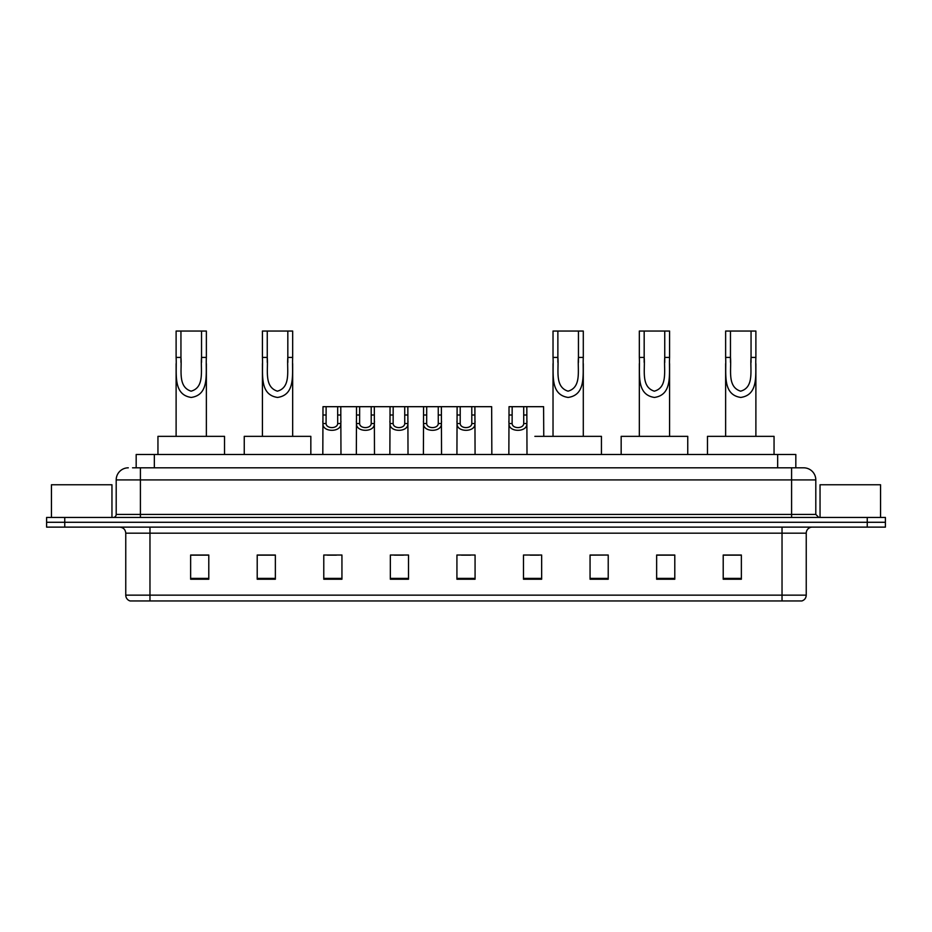 <?xml version="1.0" encoding="UTF-8"?>
<svg xmlns="http://www.w3.org/2000/svg" width="932" height="932" viewBox="0 0 932 932"><rect width="100%" height="100%" fill="white"/><g stroke="black" fill="none" stroke-linecap="round" stroke-linejoin="round"><path stroke-width="1.4" d="M132.542 467.817L140.406 467.817L132.542 467.817L136.177 467.817L136.177 454.501L795.823 454.501L795.823 467.817M128.301 467.817A12.104 12.104 0 0 0 116.197 479.922L116.197 514.417A3.029 3.029 0 0 1 113.168 517.446M815.803 479.922L140.406 479.922L140.406 467.817L803.699 467.817A12.104 12.104 0 0 1 815.803 479.922L815.803 514.417L818.832 517.446M64.751 517.446L46.6 517.446L46.6 522.281L64.751 522.281L46.6 522.281L46.6 527.128L64.751 527.128L64.751 522.281L867.249 522.281L64.751 522.281L64.751 517.446L867.249 517.446L867.249 522.281L885.4 522.281L867.249 522.281L867.249 527.128L64.751 527.128M885.4 517.446L885.4 522.281L885.4 517.446L867.249 517.446M803.512 467.817L799.458 467.817M801.578 600.954L130.422 600.954M130.119 600.954A6.046 6.046 0 0 1 125.762 595.152L149.97 595.152L149.97 600.954L782.03 600.954L782.03 595.152L806.238 595.152L806.238 533.174A6.046 6.046 0 0 1 812.296 527.128M125.762 595.152L125.762 533.174C125.401 529.504 123.385 527.489 119.704 527.128M741.359 579.226L741.359 555.029L723.209 555.029L723.209 579.226L741.359 579.226M674.791 579.226L674.791 555.029L656.641 555.029L656.641 579.226L674.791 579.226M608.223 579.226L608.223 555.029L590.061 555.029L590.061 579.226L608.223 579.226M541.655 579.226L541.655 555.029L523.493 555.029L523.493 579.226L541.655 579.226M208.791 579.226L208.791 555.029L190.641 555.029L190.641 579.226L208.791 579.226M275.359 579.226L275.359 555.029L257.209 555.029L257.209 579.226L275.359 579.226M341.939 579.226L341.939 555.029L323.777 555.029L323.777 579.226L341.939 579.226M408.507 579.226L408.507 555.029L390.345 555.029L390.345 579.226L408.507 579.226M475.075 579.226L475.075 555.029L456.925 555.029L456.925 579.226L475.075 579.226M885.4 527.128L885.4 522.281L885.4 527.128L867.249 527.128M782.03 600.954L801.404 600.954M608.223 555.029L590.061 555.146L608.223 555.029M394.411 555.146L403.486 555.146M327.353 555.146L336.429 555.146M530.145 555.146L539.232 555.146M461.457 555.146L470.543 555.146M275.359 555.146L257.209 555.146M208.791 555.146L190.641 555.146M674.791 555.146L656.641 555.146M741.359 555.146L723.209 555.146M111.956 517.446L111.956 484.757L51.446 484.757L51.446 517.446M180.948 331.046L206.368 331.046L206.368 357.41C205.518 372.753 210.061 394.784 191.211 397.44C172.373 394.667 176.998 372.742 176.113 357.41L176.113 331.046L180.948 331.046L180.948 362.35M176.113 357.41L180.948 357.41C182.066 369.422 177.406 386.862 191.107 391.172C205.075 387.304 200.438 369.526 201.533 357.41L201.533 331.046M206.368 357.41L201.533 357.41L201.533 362.42M176.113 363.655L176.113 436.351M206.368 363.666L206.368 436.351M224.53 454.501L224.53 436.351L157.951 436.351L157.951 454.501M267.251 331.046L292.671 331.046L292.671 357.41C291.821 372.753 296.364 394.784 277.515 397.44C258.677 394.667 263.302 372.742 262.416 357.41L262.416 331.046L267.251 331.046L267.251 362.35M262.416 357.41L267.251 357.41C268.358 369.422 263.709 386.862 277.41 391.172C291.378 387.304 286.741 369.526 287.825 357.41L287.825 331.046M292.671 357.41L287.825 357.41L287.825 362.42M262.416 363.655L262.416 436.351M292.671 363.666L292.671 436.351M310.834 454.501L310.834 436.351L244.254 436.351L244.254 454.501M557.872 331.046L583.292 331.046L583.292 357.41C582.43 372.753 586.985 394.784 568.136 397.44C549.286 394.667 553.911 372.742 553.025 357.41L553.025 331.046L557.872 331.046L557.872 362.35M553.025 357.41L557.872 357.41C558.979 369.422 554.319 386.862 568.031 391.172C581.987 387.304 577.362 369.526 578.446 357.41L578.446 331.046M583.292 357.41L578.446 357.41L578.446 362.42M553.025 363.655L553.025 436.351M583.292 363.666L583.292 436.351M601.443 454.501L601.443 436.351L534.875 436.351M644.175 331.046L669.584 331.046L669.584 357.41C668.733 372.753 673.277 394.784 654.427 397.44C635.589 394.667 640.214 372.742 639.329 357.41L639.329 331.046L644.175 331.046L644.175 362.35M639.329 357.41L644.175 357.41C645.282 369.422 640.622 386.862 654.322 391.172C668.291 387.304 663.654 369.526 664.749 357.41L664.749 331.046M669.584 357.41L664.749 357.41L664.749 362.42M639.329 363.655L639.329 436.351M669.584 363.666L669.584 436.351M687.746 454.501L687.746 436.351L621.166 436.351L621.166 454.501M730.467 331.046L755.887 331.046L755.887 357.41C755.037 372.753 759.58 394.784 740.73 397.44C721.892 394.667 726.517 372.742 725.632 357.41L725.632 331.046L730.467 331.046L730.467 362.35M725.632 357.41L730.467 357.41C731.573 369.422 726.925 386.862 740.625 391.172C754.594 387.304 749.957 369.526 751.052 357.41L751.052 331.046M755.887 357.41L751.052 357.41L751.052 362.42M725.632 363.655L725.632 436.351M755.887 363.666L755.887 436.351M774.049 454.501L774.049 436.351L707.47 436.351L707.47 454.501M880.554 517.446L880.554 484.757L820.043 484.757L820.043 517.446M326.118 406.69L326.083 423.547C326.305 428.93 337.477 428.93 337.687 423.547L337.664 406.69L322.996 406.69L322.81 454.501M337.664 406.69L340.786 406.69L340.972 454.501M340.972 421.369L340.797 423.547C341.52 432.565 322.251 432.565 322.973 423.547L322.81 421.369M359.647 406.69L359.612 423.547C359.834 428.93 371.006 428.93 371.216 423.547L371.192 406.69L356.525 406.69L356.339 454.501M371.192 406.69L374.315 406.69L374.489 454.501M374.489 421.369L374.326 423.547C375.048 432.565 355.779 432.565 356.502 423.547L356.339 421.369M393.176 406.69L393.141 423.547C393.351 428.93 404.535 428.93 404.744 423.547L404.721 406.69L390.054 406.69L389.867 454.501M404.721 406.69L407.843 406.69L408.018 454.501M408.018 421.369L407.855 423.547C408.577 432.565 389.308 432.565 390.03 423.547L389.867 421.369M426.705 406.69L426.67 423.547C426.879 428.93 438.063 428.93 438.273 423.547L438.25 406.69L423.582 406.69L423.396 454.501M438.25 406.69L441.372 406.69L441.547 454.501M441.547 421.369L441.384 423.547C442.106 432.565 422.837 432.565 423.559 423.547L423.396 421.369M460.222 406.69L460.198 423.547C460.408 428.93 471.592 428.93 471.802 423.547L471.778 406.69L457.111 406.69L456.925 454.501M471.778 406.69L474.889 406.69L475.075 454.501M475.075 421.369L474.912 423.547C475.635 432.565 456.365 432.565 457.088 423.547L456.925 421.369M512.157 406.69L512.122 423.547C512.332 428.93 523.516 428.93 523.726 423.547L523.702 406.69L509.035 406.69L508.849 454.501M523.702 406.69L526.825 406.69L526.999 454.501M526.999 421.369L526.836 423.547C527.559 432.565 508.29 432.565 509.012 423.547L508.849 421.369M340.786 406.69L356.525 406.69M374.315 406.69L390.054 406.69M407.843 406.69L423.582 406.69M441.372 406.69L457.111 406.69M474.889 406.69L491.653 406.69L491.84 454.501M526.825 406.69L543.589 406.69L543.764 436.351M154.339 467.817L154.339 454.501M777.661 467.817L777.661 454.501M140.406 517.446L140.406 479.922L116.197 479.922M116.197 514.417L815.803 514.417M791.594 467.817L791.594 517.446M782.03 527.128L782.03 533.174L125.762 533.174M806.238 533.174L782.03 533.174L782.03 595.152L149.97 595.152L149.97 527.128M475.075 578.388L456.925 578.388M408.507 578.388L390.345 578.388M341.939 578.388L323.777 578.388M275.359 578.388L257.209 578.388M208.791 578.388L190.641 578.388M541.655 578.388L523.493 578.388M608.223 578.388L590.061 578.388M674.791 578.388L656.641 578.388M741.359 578.388L723.209 578.388M340.797 423.547L337.687 423.547M326.083 423.547L322.973 423.547M326.118 414.996L322.996 414.996M340.786 414.996L337.664 414.996M374.326 423.547L371.216 423.547M359.612 423.547L356.502 423.547M359.647 414.996L356.525 414.996M374.315 414.996L371.192 414.996M407.855 423.547L404.744 423.547M393.141 423.547L390.03 423.547M393.176 414.996L390.054 414.996M407.843 414.996L404.721 414.996M441.384 423.547L438.273 423.547M426.67 423.547L423.559 423.547M426.705 414.996L423.582 414.996M441.372 414.996L438.25 414.996M474.912 423.547L471.802 423.547M460.198 423.547L457.088 423.547M460.222 414.996L457.111 414.996M474.889 414.996L471.778 414.996M526.836 423.547L523.726 423.547M512.122 423.547L509.012 423.547M512.157 414.996L509.035 414.996M526.825 414.996L523.702 414.996M801.881 600.954C804.619 599.987 806.075 598.053 806.238 595.152"/></g></svg>
